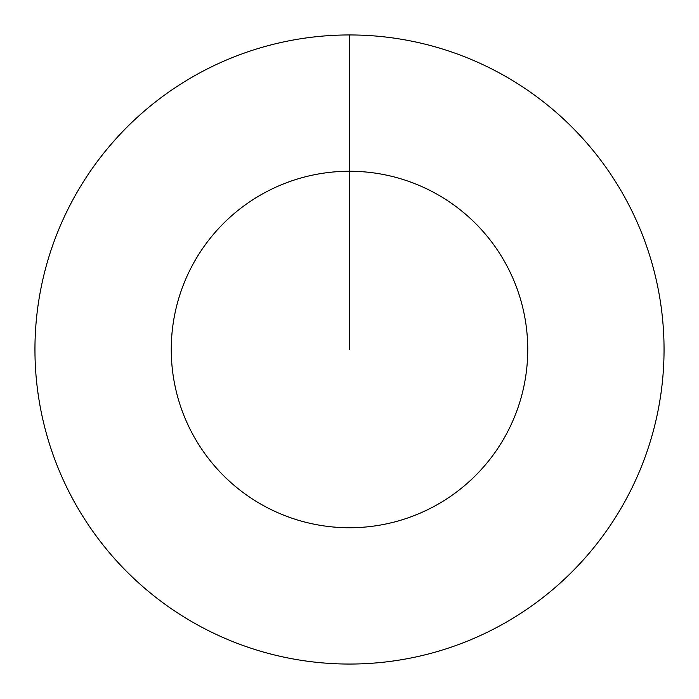 <?xml version="1.0" encoding="UTF-8"?>
<svg xmlns="http://www.w3.org/2000/svg" width="699" height="699" viewBox="0 0 699 699"><rect width="100%" height="100%" fill="white"/><g stroke="black" fill="none" stroke-linecap="round" stroke-linejoin="round"><path stroke-width="1.05" d="M349.5 34.95A314.55 314.55 0 0 1 664.05 349.5A314.55 314.55 0 0 1 349.5 664.05A314.55 314.55 0 0 1 34.95 349.5A314.55 314.55 0 0 1 349.5 34.95L349.5 171.255A178.245 178.245 0 0 1 527.745 349.5A178.245 178.245 0 0 1 349.5 527.745A178.245 178.245 0 0 1 171.255 349.5A178.245 178.245 0 0 1 349.5 171.255L349.5 349.5"/></g></svg>
